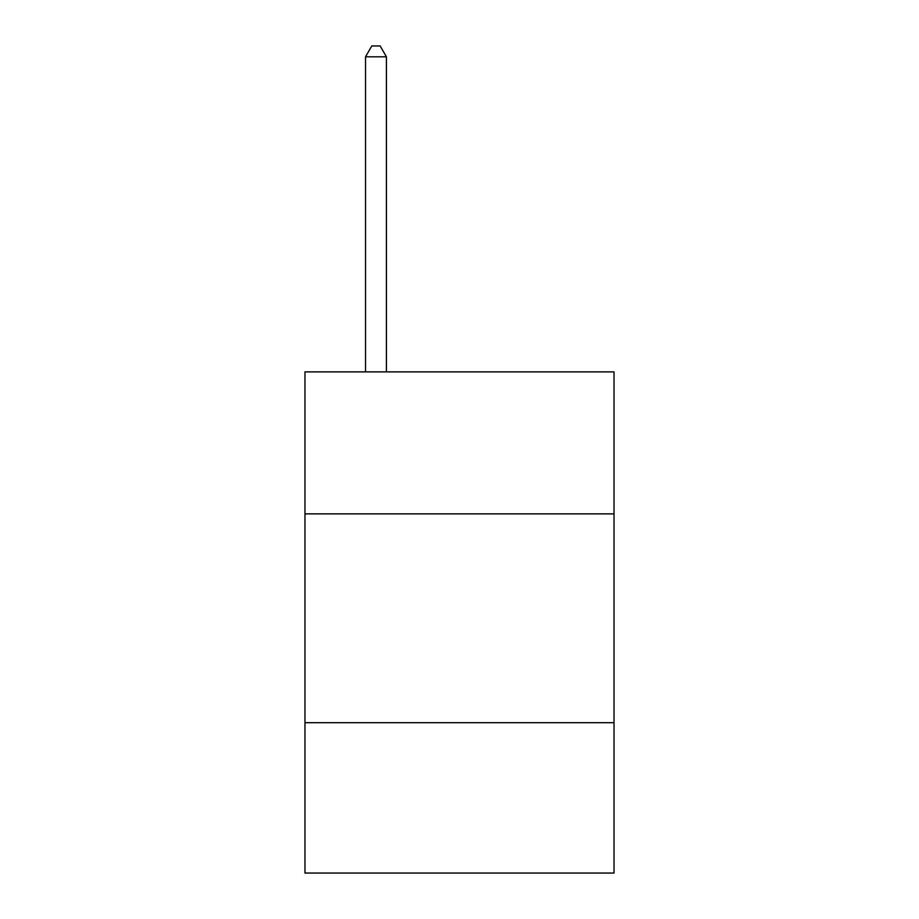 <?xml version="1.0" encoding="UTF-8"?>
<svg xmlns="http://www.w3.org/2000/svg" width="919" height="919" viewBox="0 0 919 919"><rect width="100%" height="100%" fill="white"/><g stroke="black" fill="none" stroke-linecap="round" stroke-linejoin="round"><path stroke-width="1.38" d="M614.03 513.882L614.03 371.873L304.97 371.873L304.97 513.882L614.03 513.882L614.03 873.05L304.97 873.05L304.97 513.882M614.03 722.702L304.97 722.702M386.417 371.873L386.417 56.806L365.532 56.806L365.532 371.873M365.532 56.806L371.793 45.95L380.144 45.95L386.417 56.806"/></g></svg>
